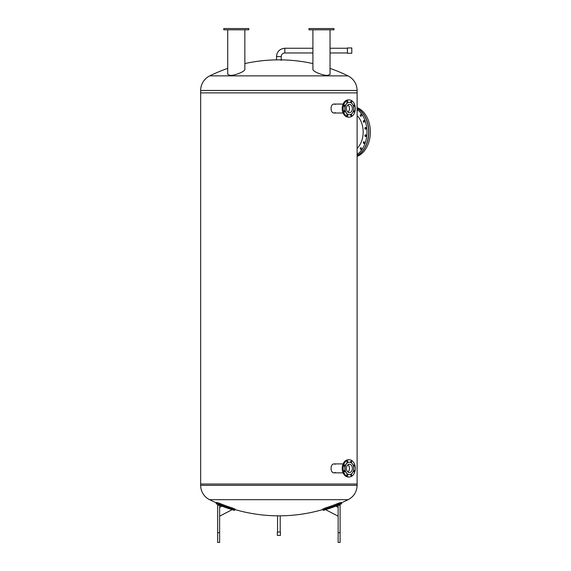 <?xml version="1.0" encoding="UTF-8"?>
<svg xmlns="http://www.w3.org/2000/svg" width="571" height="571" viewBox="0 0 571 571"><rect width="100%" height="100%" fill="white"/><g stroke="black" fill="none" stroke-linecap="round" stroke-linejoin="round"><path stroke-width="0.86" d="M234.881 509.532L235.066 509.075L232.026 507.84A156.011 156.011 0 0 1 219.799 503.422L216.659 502.423L216.466 502.873L216.109 503.736L216.295 503.294L219.435 504.293A156.954 156.954 0 0 0 231.662 508.718L234.702 509.953L234.517 510.403L234.881 509.532A156.789 156.789 0 0 0 276.521 515.813L281.239 515.813A156.789 156.789 0 0 0 322.886 509.532L322.879 509.525M348.196 499.675L209.571 499.675A15.981 15.981 0 0 1 200.657 485.343L357.111 485.343C356.854 491.809 353.884 496.592 348.196 499.675A156.789 156.789 0 0 1 341.294 502.873L341.108 502.423L337.968 503.422A156.011 156.011 0 0 1 325.741 507.84L322.694 509.075L323.058 509.953L326.105 508.718A156.954 156.954 0 0 0 338.332 504.293L341.472 503.294L341.108 502.423M227.722 68.406A157.068 157.068 0 0 0 209.757 75.872A16.259 16.259 0 0 0 200.657 90.468L357.111 90.468L357.111 92.887L200.657 92.887L357.111 92.887L357.111 484.03L200.657 484.03L200.657 485.343M312.908 63.574A157.068 157.068 0 0 0 281.239 59.862L276.521 59.862A157.068 157.068 0 0 0 244.859 63.574M209.757 75.872L348.01 75.872C353.82 79.005 356.854 83.873 357.111 90.468M335.348 472.538L334.199 472.852C330.024 473.131 330.024 463.638 334.199 463.909L335.348 464.223M334.056 472.845L335.07 472.538M335.348 112.694L334.199 113.008C330.024 113.279 330.024 103.786 334.199 104.065L335.348 104.379M334.056 113.001L335.07 112.694M357.111 485.343L357.111 484.03L200.657 484.03L200.657 90.468M323.058 509.953L322.886 509.532M341.472 503.294L341.294 502.873M338.139 532.672L338.139 542.45L340.095 542.45L340.095 505.214L338.139 505.214L338.139 532.672L340.095 532.672M338.139 507.355L335.798 506.142A157.732 157.732 0 0 1 325.62 509.682L338.139 516.163M234.702 509.953L235.066 509.075M216.295 503.294L216.659 502.423M216.466 502.873L216.473 502.865A156.789 156.789 0 0 1 209.571 499.675M219.628 542.45L219.628 505.214L217.672 505.214L217.672 542.45L219.628 542.45M219.628 516.163L232.14 509.682A157.732 157.732 0 0 1 221.969 506.142L219.628 507.355M244.859 29.799L244.859 69.334C245.195 71.389 235.173 75.55 230.227 75.408L227.722 74.366L227.722 29.799M248.806 29.799L248.806 28.55L223.775 28.55L223.775 29.799L248.806 29.799M330.045 29.799L330.045 74.366L327.533 75.408C322.586 75.55 312.573 71.389 312.908 69.334L312.908 29.799M333.992 29.799L333.992 28.55L308.961 28.55L308.961 29.799L333.992 29.799M357.111 115.649A19.871 14.047 90 0 1 357.111 148.36M357.111 152.321A0.864 0.607 90 0 1 357.111 153.499M360.258 148.596A0.864 0.607 90 0 1 361.472 148.596A0.864 0.607 90 0 1 360.258 148.596M363.313 142.657A0.864 0.607 90 0 1 364.526 142.657A0.864 0.607 90 0 1 363.313 142.657M364.912 135.677A0.864 0.607 90 0 1 366.132 135.677A0.864 0.607 90 0 1 364.912 135.677M364.912 128.332A0.864 0.607 90 0 1 366.132 128.332A0.864 0.607 90 0 1 364.912 128.332M363.313 121.345A0.864 0.607 90 0 1 364.526 121.345A0.864 0.607 90 0 1 363.313 121.345M360.258 115.406A0.864 0.607 90 0 1 361.472 115.406A0.864 0.607 90 0 1 360.258 115.406M357.111 110.503A0.864 0.607 90 0 1 357.111 111.68M357.111 155.597A25.231 17.837 -90 0 0 368.63 132.001A25.231 17.837 -90 0 0 357.111 108.411M357.111 154.57A25.231 17.837 -90 0 0 366.975 132.001A25.231 17.837 -90 0 0 357.111 109.439M357.111 156.375A25.231 17.837 -90 0 0 370.343 132.001A25.231 17.837 -90 0 0 357.111 107.626M357.111 155.683A25.231 17.837 -90 0 0 368.795 132.001A25.231 17.837 -90 0 0 357.111 108.319M347.946 464.737A4.161 2.941 -90 0 1 349.473 468.384A4.161 2.941 -90 0 1 347.946 472.024A4.19 2.962 -90 0 0 349.495 468.384A4.19 2.962 -90 0 0 347.967 464.715M346.868 462.11A0.707 0.5 90 0 0 346.868 461.646M347.689 461.375A0.707 0.5 -90 0 1 347.339 462.581A0.707 0.5 -90 0 1 347.339 461.175A0.707 0.5 -90 0 1 347.689 461.375M344.17 465.915A0.707 0.5 90 0 0 344.17 465.458M344.641 464.98A0.707 0.5 -90 0 1 344.641 466.393A0.707 0.5 -90 0 1 344.641 464.98M344.17 471.303A0.707 0.5 90 0 0 344.17 470.847M344.292 470.575A0.707 0.5 -90 0 1 345.141 471.075A0.707 0.5 -90 0 1 344.185 471.346A0.707 0.5 -90 0 1 344.292 470.575M346.868 475.115A0.707 0.5 90 0 0 346.868 474.651M346.84 474.886A0.707 0.5 -90 0 1 347.839 474.886A0.707 0.5 -90 0 1 346.84 474.886M350.68 475.115A0.707 0.5 90 0 0 350.68 474.651M350.794 475.386A0.707 0.5 -90 0 1 351.151 474.18A0.707 0.5 -90 0 1 351.151 475.586A0.707 0.5 -90 0 1 350.794 475.386M353.37 471.303A0.707 0.5 90 0 0 353.392 470.932M353.492 470.568A0.707 0.5 -90 0 1 354.341 471.075A0.707 0.5 -90 0 1 353.342 471.068M353.392 465.829A0.707 0.5 90 0 0 353.37 465.458M353.342 465.693A0.707 0.5 -90 0 1 354.305 465.415A0.707 0.5 -90 0 1 353.492 466.193M350.68 462.11A0.707 0.5 90 0 0 350.68 461.646M351.643 461.875A0.707 0.5 -90 0 1 350.651 461.875A0.707 0.5 -90 0 1 351.643 461.875M349.324 474.558A6.181 4.368 -90 0 1 349.245 474.558A6.181 4.368 -90 0 1 344.87 468.384A6.181 4.368 -90 0 1 349.245 462.203A6.181 4.368 -90 0 1 349.324 462.203M349.245 474.558L349.409 474.558A6.181 4.368 -90 0 1 345.041 468.384A6.181 4.368 -90 0 1 349.409 462.203A6.181 4.368 -90 0 1 353.777 468.384A6.181 4.368 -90 0 1 349.409 474.558M349.245 459.776A8.608 6.081 -90 0 1 355.326 468.384A8.608 6.081 -90 0 1 349.245 476.985A8.608 6.081 -90 0 1 343.157 468.384A8.608 6.081 -90 0 1 349.245 459.776L348.303 459.776A8.608 6.081 -90 0 0 342.215 468.384A8.608 6.081 -90 0 0 348.303 476.985L349.245 476.985M349.409 472.567A4.19 2.962 -90 0 1 346.447 468.384A4.19 2.962 -90 0 1 349.409 464.194A4.19 2.962 -90 0 1 352.371 468.384A4.19 2.962 -90 0 1 349.409 472.567M347.967 112.194A4.19 2.962 -90 0 0 349.495 108.533A4.19 2.962 -90 0 0 347.967 104.871A4.161 2.941 -90 0 1 349.473 108.533A4.161 2.941 -90 0 1 347.946 112.18M350.68 115.271A0.707 0.5 90 0 0 350.68 114.807M350.794 115.535A0.707 0.5 -90 0 1 351.151 114.336A0.707 0.5 -90 0 1 351.151 115.742A0.707 0.5 -90 0 1 350.794 115.535M353.37 111.459A0.707 0.5 90 0 0 353.392 111.081M353.492 110.724A0.707 0.5 -90 0 1 354.341 111.231A0.707 0.5 -90 0 1 353.342 111.217M353.392 105.985A0.707 0.5 90 0 0 353.37 105.606M353.342 105.849A0.707 0.5 -90 0 1 354.305 105.571A0.707 0.5 -90 0 1 353.492 106.342M350.68 102.259A0.707 0.5 90 0 0 350.68 101.795M351.643 102.031A0.707 0.5 -90 0 1 350.651 102.031A0.707 0.5 -90 0 1 351.643 102.031M346.868 102.259A0.707 0.5 90 0 0 346.868 101.795M347.689 101.531A0.707 0.5 -90 0 1 347.339 102.73A0.707 0.5 -90 0 1 347.339 101.324A0.707 0.5 -90 0 1 347.689 101.531M344.17 106.07A0.707 0.5 90 0 0 344.17 105.606M344.641 105.135A0.707 0.5 -90 0 1 344.641 106.541A0.707 0.5 -90 0 1 344.641 105.135M344.17 111.459A0.707 0.5 90 0 0 344.17 110.995M344.292 110.731A0.707 0.5 -90 0 1 345.141 111.231A0.707 0.5 -90 0 1 344.185 111.495A0.707 0.5 -90 0 1 344.292 110.731M346.868 115.271A0.707 0.5 90 0 0 346.868 114.807M346.84 115.035A0.707 0.5 -90 0 1 347.839 115.035A0.707 0.5 -90 0 1 346.84 115.035M349.324 114.714A6.181 4.368 -90 0 1 349.245 114.714A6.181 4.368 -90 0 1 344.87 108.533A6.181 4.368 -90 0 1 349.245 102.352A6.181 4.368 -90 0 1 349.324 102.352M349.245 102.352L349.409 102.352A6.181 4.368 -90 0 1 353.777 108.533A6.181 4.368 -90 0 1 349.409 114.714A6.181 4.368 -90 0 1 345.041 108.533A6.181 4.368 -90 0 1 349.409 102.352M349.245 117.141A8.608 6.081 -90 0 1 343.157 108.533A8.608 6.081 -90 0 1 349.245 99.932A8.608 6.081 -90 0 1 355.326 108.533A8.608 6.081 -90 0 1 349.245 117.141L348.303 117.141A8.608 6.081 -90 0 1 342.215 108.533A8.608 6.081 -90 0 1 348.303 99.932L349.245 99.932M349.409 104.343A4.19 2.962 -90 0 1 352.371 108.533A4.19 2.962 -90 0 1 349.409 112.723A4.19 2.962 -90 0 1 346.447 108.533A4.19 2.962 -90 0 1 349.409 104.343M277.335 535.37L280.425 535.37L280.425 532.008L277.335 532.008L277.335 535.37M281.239 60.469L281.239 56.558L276.521 56.558L281.239 56.558A3.59 3.59 0 0 1 284.829 52.967L284.829 48.257L284.829 52.967L312.908 52.967M347.411 48.257L330.045 48.257M312.908 48.257L284.829 48.257C279.74 48.792 276.971 51.561 276.521 56.558L276.521 59.862M351.793 50.612L351.793 47.95L347.411 47.95L347.411 53.274L351.793 53.274L351.793 50.612M338.332 504.293L337.968 503.422M326.105 508.718L325.741 507.84M231.662 508.718L232.026 507.84M219.435 504.293L219.799 503.422M219.628 532.672L217.672 532.672M348.01 75.872A157.068 157.068 0 0 0 330.045 68.406M323.243 510.403A157.732 157.732 0 0 0 325.62 509.682M335.798 506.142A157.732 157.732 0 0 0 341.658 503.736M216.109 503.736A157.732 157.732 0 0 0 221.969 506.142M232.14 509.682A157.732 157.732 0 0 0 234.517 510.403M343.107 463.909L334.199 463.909M343.107 472.852L334.199 472.852M343.107 104.065L334.199 104.065M343.107 113.008L334.199 113.008M277.563 515.813L277.563 532.008M280.197 515.813L280.197 532.008M330.045 52.967L347.411 52.967"/></g></svg>
